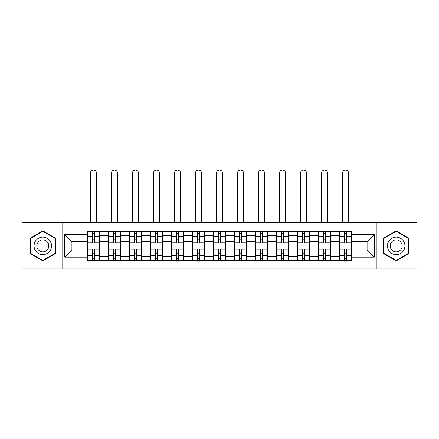 <?xml version="1.0" encoding="UTF-8"?>
<svg xmlns="http://www.w3.org/2000/svg" width="439" height="439" viewBox="0 0 439 439"><rect width="100%" height="100%" fill="white"/><g stroke="black" fill="none" stroke-linecap="round" stroke-linejoin="round"><path stroke-width="0.66" d="M376.92 268.986L417.05 268.986L417.05 222.798L21.95 222.798L21.95 268.986L376.92 268.986L376.92 222.798M108.406 260.371L108.406 235.523L99.516 235.523L99.516 260.371M99.516 235.523L99.516 231.419M108.406 235.523L108.406 231.419M120.522 231.419L120.522 260.371M129.412 260.371L129.412 231.419M141.528 231.419L141.528 260.371M150.418 260.371L150.418 231.419M162.54 231.419L162.54 260.371M171.424 260.371L171.424 231.419M183.546 231.419L183.546 260.371M192.43 260.371L192.43 231.419M204.552 231.419L204.552 260.371M213.442 260.371L213.442 231.419M225.558 231.419L225.558 260.371M234.448 260.371L234.448 231.419M246.57 231.419L246.57 260.371M255.454 260.371L255.454 231.419M267.576 231.419L267.576 260.371M276.46 260.371L276.46 231.419M288.582 231.419L288.582 260.371M297.472 260.371L297.472 231.419M309.588 231.419L309.588 260.371M318.478 260.371L318.478 231.419M330.594 231.419L330.594 260.371M339.484 260.371L339.484 231.419M339.484 250.071L330.594 250.071M318.478 250.071L309.588 250.071M297.472 250.071L288.582 250.071M276.46 250.071L267.576 250.071M255.454 250.071L246.57 250.071M234.448 250.071L225.558 250.071M213.442 250.071L204.552 250.071M192.43 250.071L183.546 250.071M171.424 250.071L162.54 250.071M150.418 250.071L141.528 250.071M129.412 250.071L120.522 250.071M108.406 250.071L99.516 250.071M339.484 241.719L330.594 241.719M318.478 241.719L309.588 241.719M297.472 241.719L288.582 241.719M276.46 241.719L267.576 241.719M255.454 241.719L246.57 241.719M234.448 241.719L225.558 241.719M213.442 241.719L204.552 241.719M192.43 241.719L183.546 241.719M171.424 241.719L162.54 241.719M150.418 241.719L141.528 241.719M129.412 241.719L120.522 241.719M108.406 241.719L99.516 241.719M71.908 250.071L87.394 250.071L87.394 241.719L71.908 241.719L71.908 250.071L64.774 257.205L64.774 234.58L87.394 234.58L87.394 241.719M351.606 241.719L351.606 250.071L367.092 250.071L367.092 241.719L351.606 241.719L351.606 231.419L87.394 231.419L87.394 234.58M351.606 234.58L374.226 234.58L374.226 257.205L351.606 257.205L351.606 250.071M87.394 250.071L87.394 260.371L351.606 260.371L351.606 257.205M87.394 257.205L64.774 257.205M62.08 268.986L62.08 222.798M55.819 238.393L42.824 230.887L29.83 238.393L29.83 253.396L42.824 260.898L55.819 253.396L55.819 238.393M409.17 238.393L396.176 230.887L383.181 238.393L383.181 253.396L396.176 260.898L409.17 253.396L409.17 238.393M94.533 258.351L92.377 258.351M92.377 233.438L94.533 233.438M115.539 258.351L113.388 258.351M113.388 233.438L115.539 233.438M136.545 258.351L134.394 258.351M134.394 233.438L136.545 233.438M157.557 258.351L155.401 258.351M155.401 233.438L157.557 233.438M178.563 258.351L176.407 258.351M176.407 233.438L178.563 233.438M199.569 258.351L197.413 258.351M197.413 233.438L199.569 233.438M220.576 258.351L218.424 258.351M218.424 233.438L220.576 233.438M241.587 258.351L239.431 258.351M239.431 233.438L241.587 233.438M262.593 258.351L260.437 258.351M260.437 233.438L262.593 233.438M283.599 258.351L281.443 258.351M281.443 233.438L283.599 233.438M304.606 258.351L302.455 258.351M302.455 233.438L304.606 233.438M325.612 258.351L323.461 258.351M323.461 233.438L325.612 233.438M346.623 258.351L344.467 258.351M344.467 233.438L346.623 233.438M64.774 234.58L71.908 241.719M367.092 250.071L374.226 257.205M367.092 241.719L374.226 234.58M99.45 260.371L99.45 242.729L94.533 242.729L94.533 231.419M92.377 231.419L92.377 242.729L87.465 242.729L87.465 231.419M96.487 222.798L96.487 173.043A3.029 3.029 0 0 0 93.458 170.014A3.029 3.029 0 0 0 90.429 173.043L90.429 222.798M99.45 242.729L99.45 231.419M87.465 260.371L87.465 249.061L92.377 249.061L92.377 260.371M94.533 260.371L94.533 249.061L99.45 249.061M92.377 239.765L94.533 239.765M87.465 249.061L87.465 242.729M94.533 252.019L92.377 252.019M94.533 258.62L92.377 258.62M92.377 253.769L94.533 253.769M94.533 238.015L92.377 238.015M92.377 233.169L94.533 233.169M35.241 250.268A8.753 8.753 0 0 0 47.198 253.473A8.753 8.753 0 0 0 50.403 241.516A8.753 8.753 0 0 0 38.445 238.311A8.753 8.753 0 0 0 35.241 250.268M37.633 248.891A5.992 5.992 0 0 0 45.821 251.086A5.992 5.992 0 0 0 48.01 242.899A5.992 5.992 0 0 0 39.828 240.704A5.992 5.992 0 0 0 37.633 248.891M42.824 231.353L55.413 238.624L55.413 253.166L42.824 260.431L30.231 253.166L30.231 238.624L42.824 231.353M388.597 250.268A8.753 8.753 0 0 0 400.555 253.473A8.753 8.753 0 0 0 403.759 241.516A8.753 8.753 0 0 0 391.802 238.311A8.753 8.753 0 0 0 388.597 250.268M390.99 248.891A5.992 5.992 0 0 0 399.172 251.086A5.992 5.992 0 0 0 401.367 242.899A5.992 5.992 0 0 0 393.179 240.704A5.992 5.992 0 0 0 390.99 248.891M396.176 231.353L408.769 238.624L408.769 253.166L396.176 260.431L383.587 253.166L383.587 238.624L396.176 231.353M120.456 260.371L120.456 242.729L115.539 242.729L115.539 231.419M113.388 231.419L113.388 242.729L108.471 242.729L108.471 231.419M117.493 222.798L117.493 173.043A3.029 3.029 0 0 0 114.464 170.014A3.029 3.029 0 0 0 111.435 173.043L111.435 222.798M120.456 242.729L120.456 231.419M108.471 260.371L108.471 249.061L113.388 249.061L113.388 260.371M115.539 260.371L115.539 249.061L120.456 249.061M113.388 239.765L115.539 239.765M108.471 249.061L108.471 242.729M115.539 252.019L113.388 252.019M115.539 258.62L113.388 258.62M113.388 253.769L115.539 253.769M115.539 238.015L113.388 238.015M113.388 233.169L115.539 233.169M141.462 260.371L141.462 242.729L136.545 242.729L136.545 231.419M134.394 231.419L134.394 242.729L129.478 242.729L129.478 231.419M138.499 222.798L138.499 173.043A3.029 3.029 0 0 0 135.47 170.014A3.029 3.029 0 0 0 132.441 173.043L132.441 222.798M141.462 242.729L141.462 231.419M129.478 260.371L129.478 249.061L134.394 249.061L134.394 260.371M136.545 260.371L136.545 249.061L141.462 249.061M134.394 239.765L136.545 239.765M129.478 249.061L129.478 242.729M136.545 252.019L134.394 252.019M136.545 258.62L134.394 258.62M134.394 253.769L136.545 253.769M136.545 238.015L134.394 238.015M134.394 233.169L136.545 233.169M162.468 260.371L162.468 242.729L157.557 242.729L157.557 231.419M155.401 231.419L155.401 242.729L150.484 242.729L150.484 231.419M159.505 222.798L159.505 173.043A3.029 3.029 0 0 0 156.476 170.014A3.029 3.029 0 0 0 153.447 173.043L153.447 222.798M162.468 242.729L162.468 231.419M150.484 260.371L150.484 249.061L155.401 249.061L155.401 260.371M157.557 260.371L157.557 249.061L162.468 249.061M155.401 239.765L157.557 239.765M150.484 249.061L150.484 242.729M157.557 252.019L155.401 252.019M157.557 258.62L155.401 258.62M155.401 253.769L157.557 253.769M157.557 238.015L155.401 238.015M155.401 233.169L157.557 233.169M183.48 260.371L183.48 242.729L178.563 242.729L178.563 231.419M176.407 231.419L176.407 242.729L171.495 242.729L171.495 231.419M180.517 222.798L180.517 173.043A3.029 3.029 0 0 0 177.488 170.014A3.029 3.029 0 0 0 174.453 173.043L174.453 222.798M183.48 242.729L183.48 231.419M171.495 260.371L171.495 249.061L176.407 249.061L176.407 260.371M178.563 260.371L178.563 249.061L183.48 249.061M176.407 239.765L178.563 239.765M171.495 249.061L171.495 242.729M178.563 252.019L176.407 252.019M178.563 258.62L176.407 258.62M176.407 253.769L178.563 253.769M178.563 238.015L176.407 238.015M176.407 233.169L178.563 233.169M204.486 260.371L204.486 242.729L199.569 242.729L199.569 231.419M197.413 231.419L197.413 242.729L192.501 242.729L192.501 231.419M201.523 222.798L201.523 173.043A3.029 3.029 0 0 0 198.494 170.014A3.029 3.029 0 0 0 195.465 173.043L195.465 222.798M204.486 242.729L204.486 231.419M192.501 260.371L192.501 249.061L197.413 249.061L197.413 260.371M199.569 260.371L199.569 249.061L204.486 249.061M197.413 239.765L199.569 239.765M192.501 249.061L192.501 242.729M199.569 252.019L197.413 252.019M199.569 258.62L197.413 258.62M197.413 253.769L199.569 253.769M199.569 238.015L197.413 238.015M197.413 233.169L199.569 233.169M225.492 260.371L225.492 242.729L220.576 242.729L220.576 231.419M218.424 231.419L218.424 242.729L213.508 242.729L213.508 231.419M222.529 222.798L222.529 173.043A3.029 3.029 0 0 0 219.5 170.014A3.029 3.029 0 0 0 216.471 173.043L216.471 222.798M225.492 242.729L225.492 231.419M213.508 260.371L213.508 249.061L218.424 249.061L218.424 260.371M220.576 260.371L220.576 249.061L225.492 249.061M218.424 239.765L220.576 239.765M213.508 249.061L213.508 242.729M220.576 252.019L218.424 252.019M220.576 258.62L218.424 258.62M218.424 253.769L220.576 253.769M220.576 238.015L218.424 238.015M218.424 233.169L220.576 233.169M246.498 260.371L246.498 242.729L241.587 242.729L241.587 231.419M239.431 231.419L239.431 242.729L234.514 242.729L234.514 231.419M243.535 222.798L243.535 173.043A3.029 3.029 0 0 0 240.506 170.014A3.029 3.029 0 0 0 237.477 173.043L237.477 222.798M246.498 242.729L246.498 231.419M234.514 260.371L234.514 249.061L239.431 249.061L239.431 260.371M241.587 260.371L241.587 249.061L246.498 249.061M239.431 239.765L241.587 239.765M234.514 249.061L234.514 242.729M241.587 252.019L239.431 252.019M241.587 258.62L239.431 258.62M239.431 253.769L241.587 253.769M241.587 238.015L239.431 238.015M239.431 233.169L241.587 233.169M267.505 260.371L267.505 242.729L262.593 242.729L262.593 231.419M260.437 231.419L260.437 242.729L255.52 242.729L255.52 231.419M264.547 222.798L264.547 173.043A3.029 3.029 0 0 0 261.512 170.014A3.029 3.029 0 0 0 258.483 173.043L258.483 222.798M267.505 242.729L267.505 231.419M255.52 260.371L255.52 249.061L260.437 249.061L260.437 260.371M262.593 260.371L262.593 249.061L267.505 249.061M260.437 239.765L262.593 239.765M255.52 249.061L255.52 242.729M262.593 252.019L260.437 252.019M262.593 258.62L260.437 258.62M260.437 253.769L262.593 253.769M262.593 238.015L260.437 238.015M260.437 233.169L262.593 233.169M288.516 260.371L288.516 242.729L283.599 242.729L283.599 231.419M281.443 231.419L281.443 242.729L276.532 242.729L276.532 231.419M285.553 222.798L285.553 173.043A3.029 3.029 0 0 0 282.524 170.014A3.029 3.029 0 0 0 279.495 173.043L279.495 222.798M288.516 242.729L288.516 231.419M276.532 260.371L276.532 249.061L281.443 249.061L281.443 260.371M283.599 260.371L283.599 249.061L288.516 249.061M281.443 239.765L283.599 239.765M276.532 249.061L276.532 242.729M283.599 252.019L281.443 252.019M283.599 258.62L281.443 258.62M281.443 253.769L283.599 253.769M283.599 238.015L281.443 238.015M281.443 233.169L283.599 233.169M309.522 260.371L309.522 242.729L304.606 242.729L304.606 231.419M302.455 231.419L302.455 242.729L297.538 242.729L297.538 231.419M306.559 222.798L306.559 173.043A3.029 3.029 0 0 0 303.53 170.014A3.029 3.029 0 0 0 300.501 173.043L300.501 222.798M309.522 242.729L309.522 231.419M297.538 260.371L297.538 249.061L302.455 249.061L302.455 260.371M304.606 260.371L304.606 249.061L309.522 249.061M302.455 239.765L304.606 239.765M297.538 249.061L297.538 242.729M304.606 252.019L302.455 252.019M304.606 258.62L302.455 258.62M302.455 253.769L304.606 253.769M304.606 238.015L302.455 238.015M302.455 233.169L304.606 233.169M330.529 260.371L330.529 242.729L325.612 242.729L325.612 231.419M323.461 231.419L323.461 242.729L318.544 242.729L318.544 231.419M327.565 222.798L327.565 173.043A3.029 3.029 0 0 0 324.536 170.014A3.029 3.029 0 0 0 321.507 173.043L321.507 222.798M330.529 242.729L330.529 231.419M318.544 260.371L318.544 249.061L323.461 249.061L323.461 260.371M325.612 260.371L325.612 249.061L330.529 249.061M323.461 239.765L325.612 239.765M318.544 249.061L318.544 242.729M325.612 252.019L323.461 252.019M325.612 258.62L323.461 258.62M323.461 253.769L325.612 253.769M325.612 238.015L323.461 238.015M323.461 233.169L325.612 233.169M351.535 260.371L351.535 242.729L346.623 242.729L346.623 231.419M344.467 231.419L344.467 242.729L339.55 242.729L339.55 231.419M348.571 222.798L348.571 173.043A3.029 3.029 0 0 0 345.542 170.014A3.029 3.029 0 0 0 342.513 173.043L342.513 222.798M351.535 242.729L351.535 231.419M339.55 260.371L339.55 249.061L344.467 249.061L344.467 260.371M346.623 260.371L346.623 249.061L351.535 249.061M344.467 239.765L346.623 239.765M339.55 249.061L339.55 242.729M346.623 252.019L344.467 252.019M346.623 258.62L344.467 258.62M344.467 253.769L346.623 253.769M346.623 238.015L344.467 238.015M344.467 233.169L346.623 233.169M318.478 235.523L309.588 235.523M297.472 235.523L288.582 235.523M276.46 235.523L267.576 235.523M255.454 235.523L246.57 235.523M234.448 235.523L225.558 235.523M213.442 235.523L204.552 235.523M192.43 235.523L183.546 235.523M171.424 235.523L162.54 235.523M150.418 235.523L141.528 235.523M129.412 235.523L120.522 235.523M339.484 235.523L330.594 235.523M318.478 256.261L309.588 256.261M297.472 256.261L288.582 256.261M276.46 256.261L267.576 256.261M255.454 256.261L246.57 256.261M234.448 256.261L225.558 256.261M213.442 256.261L204.552 256.261M192.43 256.261L183.546 256.261M171.424 256.261L162.54 256.261M150.418 256.261L141.528 256.261M129.412 256.261L120.522 256.261M108.406 256.261L99.516 256.261M339.484 256.261L330.594 256.261M99.45 236.061L94.533 236.061M92.377 236.061L87.465 236.061M92.377 236.242L87.465 236.242M92.377 255.542L87.465 255.542M92.377 255.723L87.465 255.723M99.45 255.723L94.533 255.723M99.45 236.242L94.533 236.242M99.45 255.542L94.533 255.542M120.456 236.061L115.539 236.061M113.388 236.061L108.471 236.061M113.388 236.242L108.471 236.242M113.388 255.542L108.471 255.542M113.388 255.723L108.471 255.723M120.456 255.723L115.539 255.723M120.456 236.242L115.539 236.242M120.456 255.542L115.539 255.542M141.462 236.061L136.545 236.061M134.394 236.061L129.478 236.061M134.394 236.242L129.478 236.242M134.394 255.542L129.478 255.542M134.394 255.723L129.478 255.723M141.462 255.723L136.545 255.723M141.462 236.242L136.545 236.242M141.462 255.542L136.545 255.542M162.468 236.061L157.557 236.061M155.401 236.061L150.484 236.061M155.401 236.242L150.484 236.242M155.401 255.542L150.484 255.542M155.401 255.723L150.484 255.723M162.468 255.723L157.557 255.723M162.468 236.242L157.557 236.242M162.468 255.542L157.557 255.542M183.48 236.061L178.563 236.061M176.407 236.061L171.495 236.061M176.407 236.242L171.495 236.242M176.407 255.542L171.495 255.542M176.407 255.723L171.495 255.723M183.48 255.723L178.563 255.723M183.48 236.242L178.563 236.242M183.48 255.542L178.563 255.542M204.486 236.061L199.569 236.061M197.413 236.061L192.501 236.061M197.413 236.242L192.501 236.242M197.413 255.542L192.501 255.542M197.413 255.723L192.501 255.723M204.486 255.723L199.569 255.723M204.486 236.242L199.569 236.242M204.486 255.542L199.569 255.542M225.492 236.061L220.576 236.061M218.424 236.061L213.508 236.061M218.424 236.242L213.508 236.242M218.424 255.542L213.508 255.542M218.424 255.723L213.508 255.723M225.492 255.723L220.576 255.723M225.492 236.242L220.576 236.242M225.492 255.542L220.576 255.542M246.498 236.061L241.587 236.061M239.431 236.061L234.514 236.061M239.431 236.242L234.514 236.242M239.431 255.542L234.514 255.542M239.431 255.723L234.514 255.723M246.498 255.723L241.587 255.723M246.498 236.242L241.587 236.242M246.498 255.542L241.587 255.542M267.505 236.061L262.593 236.061M260.437 236.061L255.52 236.061M260.437 236.242L255.52 236.242M260.437 255.542L255.52 255.542M260.437 255.723L255.52 255.723M267.505 255.723L262.593 255.723M267.505 236.242L262.593 236.242M267.505 255.542L262.593 255.542M288.516 236.061L283.599 236.061M281.443 236.061L276.532 236.061M281.443 236.242L276.532 236.242M281.443 255.542L276.532 255.542M281.443 255.723L276.532 255.723M288.516 255.723L283.599 255.723M288.516 236.242L283.599 236.242M288.516 255.542L283.599 255.542M309.522 236.061L304.606 236.061M302.455 236.061L297.538 236.061M302.455 236.242L297.538 236.242M302.455 255.542L297.538 255.542M302.455 255.723L297.538 255.723M309.522 255.723L304.606 255.723M309.522 236.242L304.606 236.242M309.522 255.542L304.606 255.542M330.529 236.061L325.612 236.061M323.461 236.061L318.544 236.061M323.461 236.242L318.544 236.242M323.461 255.542L318.544 255.542M323.461 255.723L318.544 255.723M330.529 255.723L325.612 255.723M330.529 236.242L325.612 236.242M330.529 255.542L325.612 255.542M351.535 236.061L346.623 236.061M344.467 236.061L339.55 236.061M344.467 236.242L339.55 236.242M344.467 255.542L339.55 255.542M344.467 255.723L339.55 255.723M351.535 255.723L346.623 255.723M351.535 236.242L346.623 236.242M351.535 255.542L346.623 255.542"/></g></svg>

